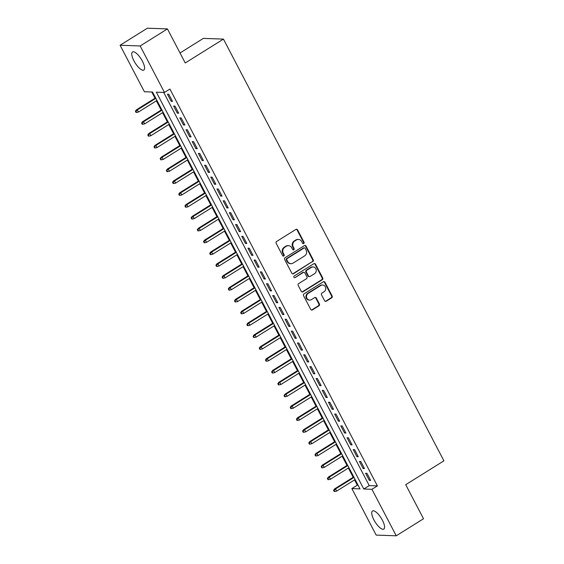 <?xml version="1.0" encoding="UTF-8"?>
<svg xmlns="http://www.w3.org/2000/svg" width="564" height="564" viewBox="0 0 564 564"><rect width="100%" height="100%" fill="white"/><g stroke="black" fill="none" stroke-linecap="round" stroke-linejoin="round"><path stroke-width="0.85" d="M303.721 243.542A0.938 0.86 92 0 0 304.045 242.259L297.588 229.908A1.339 1.234 92 0 0 295.91 229.414L276.628 241.462A1.339 1.234 92 0 0 276.163 243.288L282.62 255.647A0.938 0.86 92 0 0 283.798 255.993A0.938 0.86 92 0 0 284.122 254.709L283.283 253.109A4.293 3.941 92 0 1 284.771 247.251L286.378 246.242A4.293 3.941 92 0 1 288.472 245.671A4.293 3.941 92 0 1 291.75 247.822L292.582 249.422A0.938 0.86 92 0 0 293.759 249.767A0.938 0.86 92 0 0 294.084 248.484L293.245 246.884A4.293 3.941 92 0 1 294.732 241.025L296.34 240.017A4.293 3.941 92 0 1 298.434 239.446A4.293 3.941 92 0 1 301.712 241.596L302.544 243.197A0.938 0.86 92 0 0 303.721 243.542M302.995 243.606A0.938 0.86 92 0 0 303.502 242.238L297.045 229.886A1.339 1.234 92 0 0 296.29 229.259M283.072 256.056A0.938 0.86 92 0 0 283.579 254.688L282.74 253.088L283.283 253.109M293.033 249.831A0.938 0.86 92 0 0 293.541 248.463L292.702 246.863L293.245 246.884M373.925 519.888A10.66 3.595 58 0 1 372.501 510.998A10.66 3.595 58 0 1 382.385 520.191A10.66 3.595 58 0 1 383.802 529.081A10.66 3.595 58 0 1 373.925 519.888M133.943 60.856A10.66 3.595 58 0 1 132.526 51.966A10.66 3.595 58 0 1 142.41 61.159A10.66 3.595 58 0 1 143.827 70.049A10.66 3.595 58 0 1 133.943 60.856M324.596 300.725A1.339 1.234 92 0 0 326.274 301.218L331.681 297.841A1.339 1.234 92 0 0 332.147 296.008L324.97 282.289A1.339 1.234 92 0 0 323.292 281.796L304.01 293.844A1.339 1.234 92 0 0 303.552 295.677L310.722 309.396A1.339 1.234 92 0 0 312.4 309.89L318.935 305.808A1.339 1.234 92 0 0 319.4 303.975L316.326 298.102A1.339 1.234 92 0 0 314.649 297.609L311.413 299.632A3.588 3.292 92 0 1 306.583 297.39A3.588 3.292 92 0 1 308.156 293.414L320.853 285.483A3.588 3.292 92 0 1 325.675 287.718A3.588 3.292 92 0 1 324.103 291.701L321.988 293.026A1.339 1.234 92 0 0 321.522 294.852L324.596 300.725M120.09 45.247L147.366 28.2L167.445 28.912L185.246 62.971L223.443 39.106L443.91 460.83L405.72 484.695L423.522 518.753L396.245 535.8L376.167 535.088L351.858 488.586L360.001 488.875L152.534 92.031L144.398 91.742L120.09 45.247L140.161 45.966L164.469 92.461L156.334 92.172L363.794 489.016L371.937 489.305L396.245 535.8M167.445 28.912L140.161 45.966M163.708 92.433L369.251 485.604L377.394 485.893L169.926 89.049L164.469 92.461M377.394 485.893L371.937 489.305M312.773 261.675A1.339 1.234 92 0 0 313.239 259.849L306.069 246.123A1.339 1.234 92 0 0 304.384 245.629L285.109 257.678A1.339 1.234 92 0 0 284.644 259.51L291.814 273.23A1.339 1.234 92 0 0 293.499 273.723L312.23 261.661A1.339 1.234 92 0 0 312.696 259.828L305.526 246.108A1.339 1.234 92 0 0 304.772 245.474M315.516 264.206L322.693 277.925A1.339 1.234 92 0 1 322.227 279.758L302.946 291.807A1.339 1.234 92 0 1 301.268 291.313L298.201 285.44A1.339 1.234 92 0 1 298.666 283.607L306.485 278.722A1.339 1.234 92 0 0 306.943 276.889L304.905 272.997A1.339 1.234 92 0 0 303.228 272.504L295.092 277.587A0.938 0.86 92 0 1 293.823 277.002A0.938 0.86 92 0 1 294.239 275.965L313.838 263.712A1.339 1.234 92 0 1 315.516 264.206L314.973 264.185L322.15 277.911L322.693 277.925M172.492 101.351L168.777 94.237L167.423 94.195L171.139 101.301L172.492 101.351M178.689 113.195L174.974 106.088L173.613 106.039L177.329 113.145L178.689 113.195M184.879 125.039L181.164 117.932L179.81 117.883L183.526 124.989L184.879 125.039M191.076 136.883L187.361 129.776L186 129.727L189.715 136.84L191.076 136.883M197.266 148.734L193.551 141.627L192.197 141.578L195.912 148.684L197.266 148.734M203.463 160.578L199.748 153.471L198.387 153.422L202.102 160.528L203.463 160.578M209.653 172.422L205.938 165.315L204.584 165.266L208.299 172.38L209.653 172.422M215.85 184.273L212.127 177.166L210.774 177.117L214.489 184.224L215.85 184.273M222.04 196.117L218.324 189.011L216.964 188.961L220.686 196.068L222.04 196.117M228.23 207.961L224.514 200.854L223.161 200.805L226.876 207.912L228.23 207.961M234.427 219.812L230.711 212.698L229.351 212.656L233.066 219.763L234.427 219.812M240.617 231.656L236.901 224.55L235.548 224.5L239.263 231.607L240.617 231.656M246.813 243.5L243.098 236.394L241.737 236.344L245.453 243.451L246.813 243.5M253.003 255.344L249.288 248.238L247.934 248.188L251.65 255.302L253.003 255.344M259.2 267.195L255.485 260.089L254.124 260.039L257.84 267.146L259.2 267.195M265.39 279.039L261.675 271.933L260.321 271.883L264.037 278.99L265.39 279.039M271.58 290.883L267.865 283.777L266.511 283.727L270.226 290.841L271.58 290.883M277.777 302.734L274.062 295.628L272.701 295.578L276.423 302.685L277.777 302.734M283.967 314.578L280.252 307.472L278.898 307.422L282.613 314.529L283.967 314.578M290.164 326.422L286.449 319.316L285.088 319.266L288.803 326.373L290.164 326.422M296.354 338.273L292.638 331.16L291.285 331.117L295 338.224L296.354 338.273M302.551 350.117L298.835 343.011L297.475 342.961L301.19 350.068L302.551 350.117M308.741 361.961L305.025 354.855L303.672 354.805L307.387 361.912L308.741 361.961M314.938 373.805L311.215 366.699L309.862 366.649L313.577 373.763L314.938 373.805M321.127 385.656L317.412 378.55L316.059 378.5L319.774 385.607L321.127 385.656M327.317 397.5L323.602 390.394L322.248 390.344L325.964 397.451L327.317 397.5M333.514 409.344L329.799 402.238L328.438 402.188L332.154 409.302L333.514 409.344M339.704 421.195L335.989 414.089L334.635 414.039L338.351 421.146L339.704 421.195M345.901 433.039L342.186 425.933L340.825 425.883L344.541 432.99L345.901 433.039M352.091 444.883L348.376 437.777L347.022 437.727L350.737 444.834L352.091 444.883M358.288 456.734L354.573 449.621L353.212 449.579L356.927 456.685L358.288 456.734M364.478 468.578L360.763 461.472L359.409 461.422L363.124 468.529L364.478 468.578M365.599 473.266L369.314 480.373L370.668 480.422L366.952 473.316L365.599 473.266M151.772 92.01L155.015 98.207M156.383 100.822L161.205 110.05M162.573 112.673L167.395 121.894M168.77 124.517L173.592 133.746M174.96 136.361L179.782 145.59M181.157 148.212L185.979 157.434M187.347 160.056L192.169 169.285M193.537 171.9L198.366 181.129M199.734 183.744L204.556 192.973M205.923 195.595L210.753 204.824M212.12 207.439L216.943 216.668M218.31 219.283L223.132 228.512M224.507 231.134L229.329 240.356M230.697 242.978L235.519 252.207M236.887 254.822L241.716 264.051M243.084 266.666L247.906 275.895M249.274 278.517L254.103 287.746M255.471 290.361L260.293 299.59M261.661 302.205L266.483 311.434M267.858 314.056L272.68 323.285M274.048 325.9L278.87 335.129M280.245 337.744L285.067 346.973M286.434 349.595L291.257 358.817M292.624 361.439L297.454 370.668M298.821 373.283L303.643 382.512M305.011 385.127L309.84 394.356M311.208 396.978L316.03 406.207M317.398 408.822L322.22 418.051M323.595 420.666L328.417 429.895M329.785 432.517L334.607 441.746M335.975 444.361L340.804 453.59M342.172 456.205L346.994 465.434M348.362 468.057L353.191 477.278M354.559 479.901L357.315 485.181L358.077 485.209M223.443 39.106L203.364 38.387L180.022 52.981M357.315 485.181L351.858 488.586M369.251 485.604L363.794 489.016M171.139 101.301L172.14 100.674M177.329 113.145L178.337 112.518M183.526 124.989L184.527 124.362M189.715 136.84L190.724 136.213M195.912 148.684L196.914 148.057M202.102 160.528L203.111 159.901M208.299 172.38L209.3 171.752M214.489 184.224L215.49 183.596M220.686 196.068L221.687 195.44M226.876 207.912L227.877 207.284M233.066 219.763L234.074 219.135M239.263 231.607L240.264 230.979M245.453 243.451L246.461 242.823M251.65 255.302L252.651 254.674M257.84 267.146L258.848 266.518M264.037 278.99L265.038 278.362M270.226 290.841L271.228 290.213M276.423 302.685L277.425 302.057M282.613 314.529L283.614 313.901M288.803 326.373L289.811 325.745M295 338.224L296.001 337.596M301.19 350.068L302.198 349.44M307.387 361.912L308.388 361.284M313.577 373.763L314.578 373.135M319.774 385.607L320.775 384.979M325.964 397.451L326.965 396.823M332.154 409.302L333.162 408.674M338.351 421.146L339.352 420.518M344.541 432.99L345.549 432.362M350.737 444.834L351.739 444.206M356.927 456.685L357.936 456.057M363.124 468.529L364.125 467.901M369.314 480.373L370.315 479.745M298.434 239.446L297.891 239.432A4.293 3.941 92 0 0 295.797 239.996L296.34 240.017M292.702 246.863A4.293 3.941 92 0 1 294.189 241.004L295.797 239.996M288.472 245.671L287.929 245.65A4.293 3.941 92 0 0 285.835 246.221L286.378 246.242M282.74 253.088A4.293 3.941 92 0 1 284.228 247.229L285.835 246.221M292.568 273.864A1.339 1.234 92 0 0 292.956 273.709L312.23 261.661M305.237 248.343A0.938 0.86 92 0 0 304.059 247.998L287.139 258.573A0.938 0.86 92 0 0 286.815 259.856L287.696 261.541A4.293 3.941 92 0 0 290.968 263.691A4.293 3.941 92 0 0 293.068 263.12L304.638 255.887A4.293 3.941 92 0 0 306.118 250.028L305.237 248.343M304.518 247.871L303.975 247.85A0.938 0.86 92 0 0 303.517 247.977L304.059 247.998M290.968 263.691L290.425 263.67A4.293 3.941 92 0 1 287.154 261.52L286.272 259.835A0.938 0.86 92 0 1 286.597 258.552L303.517 247.977M302.022 291.94A1.339 1.234 92 0 0 302.403 291.785L321.684 279.737A1.339 1.234 92 0 0 322.15 277.911M303.883 272.327L303.34 272.306A1.339 1.234 92 0 0 302.685 272.482L295.092 277.587M314.599 273.653A3.588 3.292 92 0 0 313.098 266.955A3.588 3.292 92 0 0 311.342 267.435L306.872 270.226A1.339 1.234 92 0 0 306.407 272.059L308.445 275.951A1.339 1.234 92 0 0 310.122 276.445L314.599 273.653M313.098 266.955L312.555 266.934A3.588 3.292 92 0 0 310.799 267.414L311.342 267.435M309.467 276.628L308.924 276.607A1.339 1.234 92 0 1 307.902 275.937L305.864 272.038A1.339 1.234 92 0 1 306.33 270.205L310.799 267.414M314.973 264.185A1.339 1.234 92 0 0 314.226 263.557M322.601 285.003L322.058 284.982A3.588 3.292 92 0 0 320.31 285.462L320.853 285.483M309.657 300.111L309.114 300.09A3.588 3.292 92 0 1 307.613 293.393L320.31 285.462M311.476 310.024A1.339 1.234 92 0 0 311.857 309.869L318.392 305.787A1.339 1.234 92 0 0 318.857 303.954L315.784 298.081A1.339 1.234 92 0 0 315.029 297.454M325.343 301.359A1.339 1.234 92 0 0 325.731 301.204L331.138 297.82A1.339 1.234 92 0 0 331.604 295.987L324.427 282.268A1.339 1.234 92 0 0 323.673 281.64M135.395 111.235L136.016 112.419L136.558 112.44L135.938 111.256L135.395 111.235L136.347 109.867L137.327 109.902L138.441 112.039L156.947 100.47M135.938 111.256L137.327 109.902L155.833 98.34M136.347 109.867L155.579 97.854M138.441 112.039L136.558 112.44M141.585 123.086L142.206 124.27L142.748 124.284L142.128 123.1L141.585 123.086L142.537 121.718L143.517 121.753L144.631 123.883L163.137 112.321M142.128 123.1L143.517 121.753L162.023 110.184M142.537 121.718L161.769 109.698M144.631 123.883L142.748 124.284M147.782 134.93L148.395 136.114L148.938 136.135L148.325 134.951L147.782 134.93L148.734 133.562L149.707 133.597L150.828 135.727L169.334 124.165M148.325 134.951L149.707 133.597L168.213 122.028M148.734 133.562L167.959 121.542M150.828 135.727L148.938 136.135M153.972 146.774L154.592 147.958L155.135 147.98L154.515 146.795L153.972 146.774L154.924 145.406L155.904 145.441L157.018 147.578L175.524 136.009M154.515 146.795L155.904 145.441L174.41 133.88M154.924 145.406L174.156 133.393M157.018 147.578L155.135 147.98M160.162 158.625L160.782 159.809L161.325 159.823L160.705 158.639L160.162 158.625L161.121 157.257L162.094 157.285L163.207 159.422L181.714 147.86M160.705 158.639L162.094 157.285L180.6 145.723M161.121 157.257L180.346 145.237M163.207 159.422L161.325 159.823M166.359 170.469L166.979 171.653L167.522 171.675L166.902 170.49L166.359 170.469L167.311 169.101L168.291 169.137L169.404 171.266L187.911 159.704M166.902 170.49L168.291 169.137L186.797 157.567M167.311 169.101L186.543 157.081M169.404 171.266L167.522 171.675M172.549 182.313L173.169 183.497L173.712 183.519L173.092 182.334L172.549 182.313L173.508 180.945L174.48 180.981L175.594 183.117L194.101 171.548M173.092 182.334L174.48 180.981L192.987 169.419M173.508 180.945L192.733 168.932M175.594 183.117L173.712 183.519M178.746 194.157L179.366 195.348L179.909 195.363L179.289 194.178L178.746 194.157L179.697 192.789L180.677 192.825L181.791 194.961L200.298 183.392M179.289 194.178L180.677 192.825L199.184 181.263M179.697 192.789L198.93 180.776M181.791 194.961L179.909 195.363M184.936 206.008L185.556 207.192L186.099 207.214L185.478 206.029L184.936 206.008L185.894 204.64L186.867 204.676L187.981 206.805L206.487 195.243M185.478 206.029L186.867 204.676L205.374 193.107M185.894 204.64L205.12 192.62M187.981 206.805L186.099 207.214M191.133 217.852L191.753 219.036L192.289 219.058L191.675 217.873L191.133 217.852L192.084 216.484L193.057 216.52L194.178 218.649L212.684 207.087M191.675 217.873L193.057 216.52L211.571 204.958M192.084 216.484L211.317 204.471M194.178 218.649L192.289 219.058M197.322 229.696L197.943 230.88L198.486 230.902L197.865 229.717L197.322 229.696L198.274 228.328L199.254 228.364L200.368 230.5L218.874 218.931M197.865 229.717L199.254 228.364L217.76 216.802M198.274 228.328L217.507 216.315M200.368 230.5L198.486 230.902M203.519 241.547L204.133 242.731L204.676 242.746L204.055 241.561L203.519 241.547L204.471 240.179L205.444 240.215L206.558 242.344L225.071 230.782M204.055 241.561L205.444 240.215L223.95 228.646M204.471 240.179L223.696 228.159M206.558 242.344L204.676 242.746M209.709 253.391L210.33 254.576L210.873 254.597L210.252 253.412L209.709 253.391L210.661 252.023L211.641 252.059L212.755 254.188L231.261 242.626M210.252 253.412L211.641 252.059L230.147 240.49M210.661 252.023L229.893 240.003M212.755 254.188L210.873 254.597M215.899 265.235L216.52 266.419L217.062 266.441L216.442 265.256L215.899 265.235L216.858 263.867L217.831 263.903L218.945 266.039L237.451 254.47M216.442 265.256L217.831 263.903L236.337 252.341M216.858 263.867L236.083 251.854M218.945 266.039L217.062 266.441M222.096 277.086L222.717 278.271L223.259 278.285L222.639 277.1L222.096 277.086L223.048 275.718L224.028 275.747L225.142 277.883L243.648 266.321M222.639 277.1L224.028 275.747L242.534 264.185M223.048 275.718L242.28 263.698M225.142 277.883L223.259 278.285M228.286 288.93L228.906 290.115L229.449 290.136L228.829 288.951L228.286 288.93L229.245 287.562L230.218 287.598L231.332 289.727L249.838 278.165M228.829 288.951L230.218 287.598L248.724 276.029M229.245 287.562L248.47 275.542M231.332 289.727L229.449 290.136M234.483 300.774L235.103 301.959L235.646 301.98L235.026 300.795L234.483 300.774L235.435 299.406L236.415 299.442L237.529 301.578L256.035 290.009M235.026 300.795L236.415 299.442L254.921 287.88M235.435 299.406L254.667 287.393M237.529 301.578L235.646 301.98M240.673 312.618L241.293 313.81L241.836 313.824L241.216 312.639L240.673 312.618L241.625 311.25L242.605 311.286L243.718 313.422L262.225 301.853M241.216 312.639L242.605 311.286L261.111 299.724M241.625 311.25L260.857 299.237M243.718 313.422L241.836 313.824M246.87 324.469L247.483 325.654L248.026 325.675L247.413 324.49L246.87 324.469L247.822 323.101L248.794 323.137L249.915 325.266L268.422 313.704M247.413 324.49L248.794 323.137L267.308 311.568M247.822 323.101L267.047 311.081M249.915 325.266L248.026 325.675M253.06 336.313L253.68 337.498L254.223 337.519L253.603 336.334L253.06 336.313L254.011 334.945L254.991 334.981L256.105 337.11L274.612 325.548M253.603 336.334L254.991 334.981L273.498 323.419M254.011 334.945L273.244 322.932M256.105 337.11L254.223 337.519M259.25 348.157L259.87 349.342L260.413 349.363L259.792 348.178L259.25 348.157L260.208 346.789L261.181 346.825L262.295 348.961L280.809 337.392M259.792 348.178L261.181 346.825L279.688 335.263M260.208 346.789L279.434 334.776M262.295 348.961L260.413 349.363M265.447 360.008L266.067 361.193L266.61 361.207L265.989 360.022L265.447 360.008L266.398 358.641L267.378 358.676L268.492 360.805L286.998 349.243M265.989 360.022L267.378 358.676L285.885 347.107M266.398 358.641L285.631 346.62M268.492 360.805L266.61 361.207M271.637 371.852L272.257 373.037L272.8 373.058L272.179 371.873L271.637 371.852L272.595 370.485L273.568 370.52L274.682 372.649L293.188 361.087M272.179 371.873L273.568 370.52L292.074 358.951M272.595 370.485L291.821 358.464M274.682 372.649L272.8 373.058M277.833 383.696L278.454 384.881L278.997 384.902L278.376 383.717L277.833 383.696L278.785 382.329L279.765 382.364L280.879 384.5L299.385 372.931M278.376 383.717L279.765 382.364L298.271 370.802M278.785 382.329L298.018 370.315M280.879 384.5L278.997 384.902M284.023 395.547L284.644 396.732L285.187 396.746L284.566 395.561L284.023 395.547L284.982 394.18L285.955 394.208L287.069 396.344L305.575 384.782M284.566 395.561L285.955 394.208L304.461 382.646M284.982 394.18L304.207 382.159M287.069 396.344L285.187 396.746M290.22 407.391L290.841 408.576L291.376 408.597L290.763 407.412L290.22 407.391L291.172 406.024L292.152 406.059L293.266 408.188L311.772 396.626M290.763 407.412L292.152 406.059L310.658 394.49M291.172 406.024L310.404 394.003M293.266 408.188L291.376 408.597M296.41 419.235L297.031 420.42L297.573 420.441L296.953 419.256L296.41 419.235L297.362 417.868L298.342 417.903L299.456 420.039L317.962 408.47M296.953 419.256L298.342 417.903L316.848 406.341M297.362 417.868L316.594 405.854M299.456 420.039L297.573 420.441M302.607 431.079L303.221 432.271L303.763 432.285L303.15 431.1L302.607 431.079L303.559 429.712L304.532 429.747L305.653 431.883L324.159 420.314M303.15 431.1L304.532 429.747L323.038 418.185M303.559 429.712L322.784 417.698M305.653 431.883L303.763 432.285M308.797 442.93L309.417 444.115L309.96 444.136L309.34 442.951L308.797 442.93L309.749 441.563L310.729 441.598L311.843 443.727L330.349 432.165M309.34 442.951L310.729 441.598L329.235 430.029M309.749 441.563L328.981 429.542M311.843 443.727L309.96 444.136M314.987 454.774L315.607 455.959L316.15 455.98L315.53 454.796L314.987 454.774L315.946 453.407L316.919 453.442L318.033 455.571L336.539 444.009M315.53 454.796L316.919 453.442L335.425 441.88M315.946 453.407L335.171 441.393M318.033 455.571L316.15 455.98M321.184 466.618L321.804 467.803L322.347 467.824L321.727 466.639L321.184 466.618L322.136 465.251L323.116 465.286L324.229 467.422L342.736 455.853M321.727 466.639L323.116 465.286L341.622 453.724M322.136 465.251L341.368 453.237M324.229 467.422L322.347 467.824M327.374 478.469L327.994 479.654L328.537 479.668L327.917 478.483L327.374 478.469L328.333 477.102L329.305 477.137L330.419 479.266L348.926 467.704M327.917 478.483L329.305 477.137L347.812 465.568M328.333 477.102L347.558 465.081M330.419 479.266L328.537 479.668M333.571 490.313L334.191 491.498L334.734 491.519L334.114 490.335L333.571 490.313L334.522 488.946L335.502 488.981L336.616 491.11L355.123 479.548M334.114 490.335L335.502 488.981L354.009 477.412M334.522 488.946L353.755 476.925M336.616 491.11L334.734 491.519M303.502 242.238L304.045 242.259M283.579 254.688L284.122 254.709M293.541 248.463L294.084 248.484M294.189 241.004L294.732 241.025M284.228 247.229L284.771 247.251M297.045 229.886L297.588 229.908M292.956 273.709L293.499 273.723M305.526 246.108L306.069 246.123M312.696 259.828L313.239 259.849M286.597 258.552L287.139 258.573M286.272 259.835L286.815 259.856M287.154 261.52L287.696 261.541M321.684 279.737L322.227 279.758M302.403 291.785L302.946 291.807M302.685 272.482L303.228 272.504M306.33 270.205L306.872 270.226M305.864 272.038L306.407 272.059M307.902 275.937L308.445 275.951M307.613 293.393L308.156 293.414M315.784 298.081L316.326 298.102M318.857 303.954L319.4 303.975M318.392 305.787L318.935 305.808M311.857 309.869L312.4 309.89M324.427 282.268L324.97 282.289M331.604 295.987L332.147 296.008M331.138 297.82L331.681 297.841M325.731 301.204L326.274 301.218"/></g></svg>
